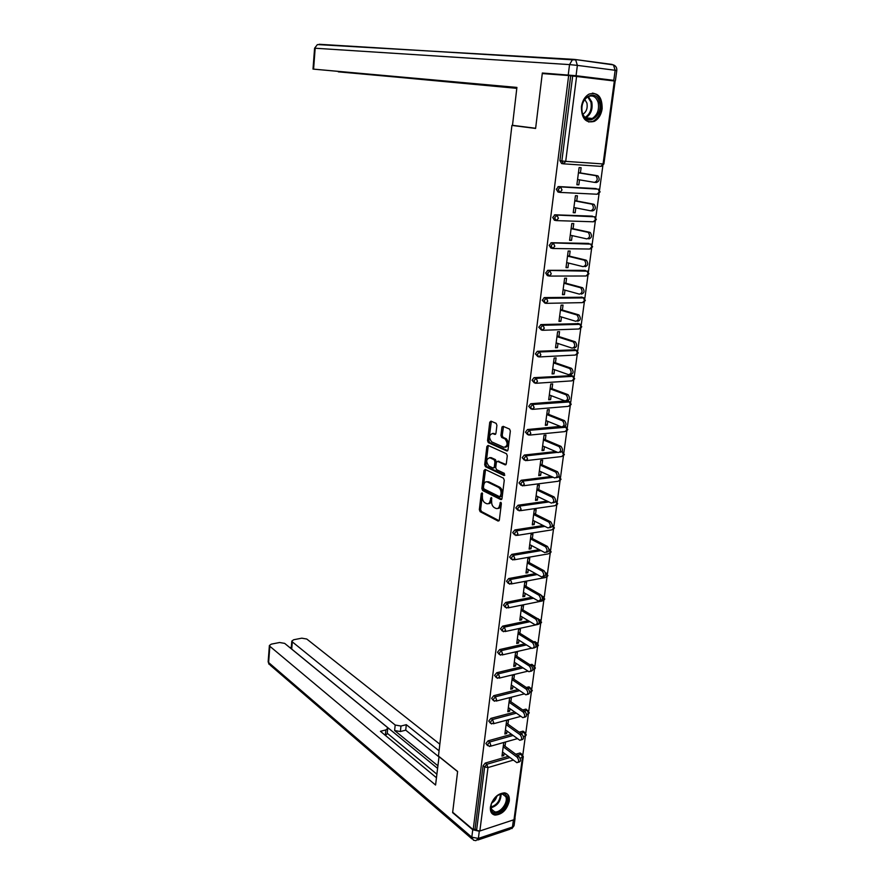 <?xml version="1.0" encoding="UTF-8"?>
<svg xmlns="http://www.w3.org/2000/svg" width="885" height="885" viewBox="0 0 885 885"><rect width="100%" height="100%" fill="white"/><g stroke="black" fill="none" stroke-linecap="round" stroke-linejoin="round"><path stroke-width="1.33" d="M482.071 492.856L481.252 493.576L479.338 509.649L480.146 511.674L498.144 521.088L499.339 520.07L501.364 503.698L500.777 502.26L499.66 505.103C499.107 507.979 497.824 509.074 495.821 508.377L494.284 507.592C492.359 506.297 491.485 504.118 491.651 501.043L491.341 497.514L490.246 500.335C489.704 503.189 488.443 504.273 486.484 503.609L484.969 502.835C483.088 501.552 482.225 499.394 482.391 496.352L482.071 492.856M581.423 106.642C581.434 118.546 585.726 123.457 594.3 121.378C598.537 119.044 601.158 114.851 602.154 108.8C602.22 96.786 597.873 91.874 589.1 94.076C584.952 96.476 582.396 100.669 581.423 106.642M490.423 807.009C490.013 811.622 491.54 814.311 494.992 815.085C502.127 814.587 506.906 809.886 509.295 801.002C509.738 796.312 508.167 793.591 504.605 792.849C497.503 793.447 492.779 798.17 490.423 807.009M496.916 425.342L496.153 423.351L490.943 421.138L489.748 422.267L487.558 440.675L488.332 442.666L506.784 450.952L508.023 449.845L510.346 431.084L509.561 429.081L503.134 426.327L501.906 427.477L500.932 435.453L501.706 437.455L505.058 438.938C508.123 443.418 507.713 446.217 503.864 447.312L491.606 441.825C488.608 437.433 488.985 434.668 492.735 433.528L494.748 434.413L495.954 433.285L496.916 425.342M491.352 421.304L488.841 440.553L489.615 442.533L488.332 442.666L489.659 442.555L507.736 450.653M473.187 829.676L452.677 812.231L457.622 771.454L438.462 756.056L511.917 125.427L535.613 128.447L542.273 73.566L568.657 75.535L473.187 829.676L475.035 829.068L476.572 830.373L484.648 766.974L483.077 765.757L475.035 829.068M485.19 469.426L484.006 470.477L481.86 488.52L482.668 490.533L500.777 499.594L501.994 498.554L504.273 480.19L503.454 478.143L485.19 469.426M485.533 469.592L483.144 488.354L483.94 490.367L482.668 490.533L483.94 490.367L501.762 499.262M484.692 464.725L486.861 446.505L488.055 445.398L506.497 453.74L507.293 455.764L506.308 463.729L505.07 464.824L497.558 461.339L496.352 462.424L495.722 467.634L496.518 469.658L504.373 473.364L504.074 475.544L485.478 466.716L484.692 464.725L485.976 464.57L488.155 446.372L486.861 446.505M516.541 125.836L511.917 125.427M515.015 817.419L513.997 819.709L479.858 830.982L476.572 830.373M568.657 75.535L615.152 81.088L603.891 163.946L603.072 163.946L614.345 80.955M602.862 165.65L599.576 189.91M599.079 193.538L595.815 217.522M595.328 221.106L592.109 244.824M591.634 248.375L588.448 271.817M587.972 275.335L584.819 298.51M584.343 302.006L581.235 324.917M580.759 328.379L577.684 351.035M577.219 354.465L574.177 376.866M573.712 380.273L570.703 402.409M570.25 405.795L567.274 427.687M566.82 431.05L563.878 452.689M563.424 456.041L560.515 477.424M560.061 480.754L557.196 501.906M556.742 505.213L553.899 526.121M553.457 529.418L550.647 550.083M550.204 553.368L547.428 573.79M546.985 577.064L544.242 597.253M543.799 600.517L541.089 620.485M540.647 623.737L537.958 643.461M537.527 646.714L534.872 666.217M534.429 669.458L531.819 688.729M531.376 691.97L528.788 711.02M528.345 714.25L525.79 733.09M525.347 736.32L522.825 754.927M502.204 754.374L503.808 755.569L501.983 756.1L503.742 742.692M503.808 755.569L504.118 753.212M505.025 746.276L505.567 742.172M563.28 163.802L561.61 163.548L559.928 160.65L561.853 160.948L572.695 75.933M570.714 75.789L559.928 160.65M483.077 765.757L485.212 763.08L508.311 756.354M515.723 754.197L520.192 752.991L521.044 753.622M559.497 192.322L557.981 192.034L556.3 189.213L558.667 186.58L596.202 188.616M555.769 220.498L554.386 220.21L552.716 217.445L555.072 214.812L592.596 216.217M552.096 248.353L550.835 248.054L549.176 245.355L551.521 242.722L589.023 243.519M548.457 275.888L547.328 275.589L545.669 272.956L548.003 270.312L585.483 270.511M544.872 303.101L542.206 300.236L544.529 297.592L581.976 297.227M541.321 330.005L538.777 327.218L541.089 324.574L578.502 323.644M537.826 356.611L535.392 353.889L537.306 351.312L575.062 349.774M534.374 382.917L532.04 380.273L534.009 377.674L571.655 375.627M530.967 408.925L528.721 406.359L530.746 403.748L565.161 400.96M566.3 400.872L567.086 400.805M527.604 434.646L525.447 432.157L527.526 429.535L560.305 426.382M524.274 460.089L522.205 457.678L524.329 455.045L555.736 451.549M521 485.257L518.997 482.922L521.177 480.267L551.377 476.462M517.758 510.158L515.822 507.89L518.068 505.224L547.218 501.12M514.594 534.839L512.692 532.593L514.915 529.927L543.202 525.524M511.453 559.254L509.583 557.03L511.807 554.364L539.319 549.685M508.355 583.425L506.519 581.213L508.731 578.547L535.547 573.602M505.291 607.331L503.476 605.13L505.678 602.464L531.874 597.264M541.52 595.483L542.361 596.291M502.26 630.994L500.467 628.804L502.658 626.137L528.301 620.695M537.626 618.715L539.253 619.544M499.262 654.402L497.492 652.223L499.682 649.557L524.805 643.882M533.732 641.868L535.005 641.614L536.177 642.565M496.297 677.578L494.549 675.399L496.728 672.733L521.376 666.836M529.949 664.779L531.985 664.336L533.124 665.343M493.354 700.511L491.64 698.342L493.797 695.665L518.024 689.559M526.265 687.479L528.998 686.837L530.093 687.888M490.456 723.211L488.752 721.043L490.909 718.377L514.727 712.049M522.67 709.936L526.033 709.117L527.095 710.212M487.58 745.679L485.898 743.511L488.044 740.845L511.486 734.318M519.152 732.183L523.09 731.165L523.986 731.806M507.946 724.129L508.488 719.992L506.651 720.478L504.87 734.03L506.707 733.521L507.028 731.076M510.877 701.761L511.43 697.579L509.594 698.055L507.791 711.739L509.638 711.252L509.97 708.708M513.853 679.171L514.406 674.934L512.559 675.388L510.745 689.216L512.592 688.751L512.935 686.118M516.851 656.338L517.415 652.068L515.557 652.488L513.731 666.46L515.579 666.029L515.944 663.285M519.882 633.273L520.457 628.958L518.599 629.357L516.74 643.472L518.599 643.052L518.975 640.22M522.947 609.964L523.522 605.606L521.663 605.982L519.794 620.241L521.652 619.854L522.039 616.911M526.044 586.412L526.63 582.009L524.75 582.352L522.869 596.778L524.739 596.401L525.137 593.359M529.175 562.606L529.761 558.158L527.88 558.49L525.978 573.049L527.847 572.706L528.268 569.564M532.339 538.556L532.936 534.064L531.044 534.363L529.119 549.087L531 548.766L531.42 545.514M535.536 514.251L536.133 509.705L534.241 509.981L532.294 524.86L534.175 524.562L534.617 521.199M538.766 489.682L539.374 485.091L537.472 485.334L535.502 500.368L537.394 500.113L537.848 496.629M542.029 464.846L542.638 460.2L540.735 460.421L538.744 475.621L540.647 475.389L541.122 471.793M545.326 439.745L545.945 435.055L544.043 435.243L542.018 450.609L543.932 450.399L544.419 446.693M548.667 414.379L549.286 409.622L547.372 409.788L545.337 425.32L547.251 425.143L547.76 421.315M552.041 388.725L552.671 383.924L550.747 384.057L548.689 399.755L550.614 399.611L551.123 395.661M555.448 362.784L556.09 357.938L554.154 358.038L552.074 373.912L553.999 373.791L554.541 369.72M558.9 336.565L559.541 331.665L557.605 331.731L555.503 347.783L557.439 347.694L557.981 343.502M562.384 310.06L563.037 305.093L561.09 305.137L558.966 321.366L560.902 321.31L561.477 316.985M565.913 283.244L566.566 278.233L564.619 278.233L562.462 294.65L564.409 294.628L564.995 290.169M569.475 256.13L570.139 251.063L568.181 251.03L566.013 267.635L567.96 267.646L568.568 263.055M573.082 228.717L573.757 223.584L571.787 223.529L569.586 240.311L571.544 240.355L572.175 235.631M576.721 200.983L577.407 195.795L575.438 195.707L573.214 212.688L575.173 212.754L575.814 207.898M580.416 172.94L581.102 167.696L579.122 167.564L576.876 184.744L578.845 184.843L579.509 179.843M506.707 733.521L505.092 732.349M509.638 711.252L508.012 710.113M512.592 688.751L510.955 687.645M515.579 666.029L513.931 664.945M518.599 643.052L516.94 642.012M521.652 619.854L519.971 618.836M524.739 596.401L523.046 595.417M527.847 572.706L526.144 571.754M531 548.766L529.274 547.848M534.175 524.562L532.449 523.688M537.394 500.113L535.646 499.262M540.647 475.389L538.876 474.581M543.932 450.399L542.151 449.635M547.251 425.143L545.459 424.413M550.614 399.611L548.8 398.914M553.999 373.791L552.174 373.149M557.439 347.694L555.592 347.086M560.902 321.31L559.043 320.735M564.409 294.628L562.539 294.097M567.96 267.646L566.068 267.159M571.544 240.355L569.641 239.923M575.173 212.754L573.248 212.367M578.845 184.843L576.898 184.511M488.398 503.642C490.069 503.775 491.109 502.614 491.529 500.158L490.246 500.335M490.5 498.233L491.783 498.056L491.529 500.158M497.79 508.433C499.472 508.543 500.523 507.382 500.954 504.926L499.66 505.103M499.925 502.979L501.22 502.802L500.954 504.926M482.535 493.432L480.621 509.472L481.418 511.497L499.129 520.734M483.442 487.524L484.006 488.94L499.925 496.861L501.054 493.885C501.22 490.81 500.346 488.62 498.421 487.336L487.48 481.982C485.511 481.329 484.25 482.447 483.708 485.312L483.442 487.524M500.479 496.784L502.06 495.965L500.777 496.131M486.894 481.783L488.763 481.816L499.715 487.17C501.64 488.454 502.514 490.644 502.337 493.719L502.06 495.965M488.431 445.575L488.155 446.372M506.032 464.514L498.122 461.273M504.848 475.145L486.794 466.583L485.511 466.727M489.881 457.777C486.13 458.861 485.776 461.616 488.819 466.019L493.1 468.043L494.295 466.97L494.925 461.76L494.14 459.746L489.881 457.777L491.175 457.633L489.56 457.656M493.83 467.955L495.589 466.815L494.295 466.97M491.175 457.633L495.423 459.603L496.219 461.616L495.589 466.815M485.976 464.57L486.794 466.583M492.469 433.429L495.655 434.115M505.49 447.29C509.074 445.763 509.362 442.931 506.364 438.805L504.904 438.86M503.521 426.493L502.226 435.331L503.012 437.334L506.198 438.728M502.514 752.018L516.895 762.693C519.13 762.051 519.207 760.193 517.128 757.14L518.964 756.598C521.055 759.651 520.977 761.498 518.732 762.151L518.245 762.295M518.964 756.598L503.421 745.082M517.128 757.14L503.2 746.796M505.412 729.904L519.86 740.303C522.161 739.661 522.261 737.802 520.137 734.727L521.984 734.207C524.097 737.282 524.009 739.141 521.707 739.783L521.254 739.904M521.984 734.207L506.32 722.968M520.137 734.727L506.109 724.627M508.344 707.569L522.858 717.691C525.225 717.038 525.336 715.168 523.19 712.071L525.037 711.584C527.183 714.671 527.073 716.54 524.705 717.182L524.296 717.304M525.037 711.584L509.251 700.632M523.19 712.071L509.041 702.236M511.298 685.001L525.889 694.836C528.312 694.183 528.433 692.302 526.265 689.194L528.124 688.718C530.292 691.827 530.17 693.707 527.748 694.36L527.36 694.459M528.124 688.718L512.205 678.065M526.265 689.194L512.006 679.625M514.285 662.212L528.953 671.737C531.431 671.084 531.575 669.204 529.385 666.062L531.243 665.62C533.445 668.75 533.301 670.642 530.812 671.284L530.447 671.372M531.243 665.62L515.203 655.265M529.385 666.062L515.004 656.77M517.305 639.169L532.04 648.406C534.595 647.754 534.75 645.851 532.527 642.698L534.396 642.278C536.62 645.419 536.465 647.322 533.909 647.975L533.578 648.052M534.396 642.278L518.212 632.233M532.527 642.698L518.024 633.671M491.418 810.284C487.115 801.887 503.366 787.385 506.795 796.478C510.988 804.797 495.014 819.244 491.418 810.284M491.153 804.719L491.507 809.377L494.715 811.855C500.578 813.149 508.565 802.064 505.733 796.6L502.415 794.066L498.299 794.951M491.85 813.37L494.239 814.377C501.507 816.003 511.419 802.241 507.924 795.46M491.673 803.027C494.427 801.467 496.153 799.1 496.872 795.914M582.242 113.125C577.839 98.7 596.036 87.261 599.433 102.173C603.692 116.389 585.848 127.916 582.242 113.125M598.183 102.516C596.202 96.775 592.839 94.817 588.06 96.642C582.938 100.149 581.003 105.492 582.264 112.649C584.255 118.28 587.574 120.227 592.242 118.49C597.408 115.061 599.388 109.74 598.183 102.516M582.85 114.32C586.445 111.853 587.806 108.103 586.921 103.08L584.775 99.474M588.625 121.986L593.304 121.179C599.731 116.942 602.187 110.337 600.694 101.366C599.211 96.343 596.446 93.6 592.397 93.124M439.037 756.52L435.575 785.039L269.848 646.282L268.62 662.544L471.805 837.188L472.745 829.765L452.622 812.64L457.6 771.598L438.894 756.553M437.832 765.735L394.61 730.523L395.197 725.036L292.304 641.868L291.718 649.081L291.242 648.119M395.197 725.036L400.971 726.043L400.385 731.541L394.61 730.523M439.082 750.823L406.315 724.682L400.971 726.043M439.845 744.208L306.763 639.025L301.752 638.173L293.676 639.755L291.818 641.072L292.304 641.868M385.329 735.369L385.904 729.915L387.752 728.289L387.044 727.116L284.66 643.373L279.594 642.51L271.33 644.136L269.383 645.508L269.848 646.282M291.309 647.3L289.826 647.599M385.904 729.915L380.428 731.309L436.427 777.716M472.745 829.765L478.818 831.126M437.522 768.324L291.718 649.081M387.232 733.256L436.847 774.165M387.719 728.576L387.176 733.809L385.395 735.424M438.872 756.83L405.717 730.158L400.385 731.541M405.717 730.158L406.315 724.682M576.058 75.712L613.792 80.358L615.152 70.28L577.374 65.379L576.058 75.712L542.339 73.013L535.635 128.27L512.492 125.316L516.906 87.427L313.002 69.085L453.142 81.851M516.884 87.593L453.131 81.973M338.335 71.685L516.796 88.345M469.802 83.345L516.818 88.201M469.758 83.809L463.132 82.747M338.324 71.84L463.087 83.135M542.339 73.013L554.176 74.462M613.792 80.358L606.181 79.96M475.71 83.876L475.643 84.462M520.358 615.905L535.171 624.821C537.781 624.168 537.958 622.255 535.702 619.08L537.582 618.681C539.839 621.856 539.651 623.759 537.04 624.423L536.73 624.489M537.582 618.681L521.265 608.957M535.702 619.08L521.088 610.34M523.444 592.386L538.323 600.992C541 600.329 541.2 598.404 538.921 595.218L540.801 594.842C543.08 598.028 542.881 599.953 540.204 600.616L539.916 600.672M540.801 594.842L524.351 585.439M538.921 595.218L524.174 586.766M526.553 568.612L541.52 576.898C544.253 576.246 544.474 574.31 542.162 571.091L544.054 570.748C546.366 573.956 546.145 575.892 543.401 576.555L543.136 576.6M544.054 570.748L527.471 561.676M542.162 571.091L527.294 562.937M529.706 544.596L544.74 552.561C547.549 551.886 547.782 549.939 545.448 546.709L547.339 546.388C549.673 549.618 549.441 551.565 546.631 552.229L546.388 552.273M547.339 546.388L530.613 537.66M545.448 546.709L530.458 538.865M532.881 520.325L548.003 527.947C550.868 527.283 551.123 525.314 548.766 522.073L550.658 521.774C553.025 525.015 552.771 526.973 549.895 527.648L549.673 527.692M550.658 521.774L533.799 513.388M548.766 522.073L533.644 514.528M536.1 495.788L551.322 503.089C554.22 502.403 554.497 500.434 552.151 497.171L554.054 496.905C556.411 500.158 556.134 502.127 553.225 502.813M554.054 496.905L552.118 497.16L536.874 489.936M554.021 496.894L537.007 488.852M539.352 470.997L554.696 477.966C557.616 477.247 557.904 475.256 555.592 472.004L557.506 471.771C559.818 475.013 559.519 477.004 556.61 477.723M557.417 471.727L540.259 464.061M555.503 471.97L540.127 465.079M503.266 427.046L502.083 426.835M542.638 445.929L558.114 452.567C561.035 451.815 561.356 449.812 559.066 446.571L560.99 446.361C563.269 449.602 562.948 451.593 560.028 452.357M560.847 446.294L543.545 438.993M558.933 446.505L543.423 439.945M545.957 420.596L561.577 426.891C564.497 426.094 564.829 424.081 562.583 420.851L564.508 420.674C566.754 423.893 566.422 425.906 563.491 426.714M564.32 420.585L546.864 413.66M562.395 420.762L546.753 414.545M549.319 394.976L565.061 400.927C567.993 400.086 568.347 398.062 566.135 394.843L568.07 394.699C570.283 397.907 569.929 399.943 566.997 400.772M567.827 394.588L550.227 388.05M565.902 394.732L550.116 388.858M552.716 369.078L568.601 374.676C571.533 373.802 571.909 371.755 569.73 368.547L571.666 368.425C573.845 371.634 573.469 373.68 570.537 374.554M571.378 368.293L553.623 362.153M569.442 368.414L553.523 362.894M556.145 342.893L572.175 348.137C575.106 347.208 575.504 345.15 573.369 341.942L575.316 341.864C577.451 345.062 577.053 347.119 574.111 348.037M574.973 341.71L557.052 335.979M573.026 341.798L556.964 336.643M559.608 316.421L575.781 321.288C578.724 320.326 579.144 318.246 577.042 315.049L578.989 314.994C581.091 318.18 580.671 320.259 577.739 321.233M578.602 314.828L560.515 309.507M576.644 314.872L560.437 310.104M563.125 289.649L579.443 294.141C582.385 293.123 582.817 291.032 580.759 287.846L582.717 287.824C584.775 291.01 584.343 293.101 581.401 294.108M582.275 287.636L564.033 282.735M580.317 287.658L563.955 283.255M566.665 262.579L583.138 266.673C586.08 265.622 586.545 263.509 584.52 260.334L586.478 260.345C588.503 263.509 588.049 265.633 585.096 266.684M585.981 260.135L567.573 255.677M584.023 260.124L567.517 256.119M570.261 235.2L586.877 238.906C589.819 237.799 590.306 235.664 588.315 232.489L590.295 232.545C592.275 235.709 591.799 237.844 588.846 238.939M589.742 232.312L571.168 228.308M587.762 232.268L571.113 228.662M573.889 207.51L590.66 210.807C593.603 209.656 594.112 207.499 592.165 204.335L594.145 204.424C596.092 207.577 595.583 209.734 592.629 210.884L591.147 210.818M593.536 204.181L574.796 200.618M591.556 204.092L574.752 200.906M577.562 179.511L594.477 182.376C597.441 181.182 597.961 179.002 596.047 175.85L598.039 175.971C599.942 179.124 599.422 181.292 596.468 182.498L594.831 182.398M597.375 175.717L578.458 172.619M595.395 175.595L578.436 172.818M482.524 493.41L481.252 493.576M513.997 819.709L522.46 757.427L520.092 758.124M513.322 760.115L487.989 767.572L479.858 830.982M522.559 754.651L521.785 754.175L523.289 756.598L522.46 757.427L521.243 754.23L519.65 753.058M485.212 763.08L486.783 764.297L487.989 767.572L484.648 766.974L486.783 764.297L509.893 757.549M576.6 76.331L565.703 161.369L603.072 163.946L600.871 166.358L563.745 163.858M561.853 160.948L565.703 161.369L563.535 163.847L561.853 160.948M517.305 755.381L521.785 754.175L520.192 752.991M488.044 740.845L489.626 742.028L487.48 744.705L489.438 746.531L490.843 745.292L489.626 742.028L513.09 735.468M520.756 733.333L524.208 732.371L525.424 735.557L523.489 736.928M525.513 732.791L522.592 731.22M490.909 718.377L492.502 719.527L516.342 713.177M524.285 711.064L527.194 710.279L525.579 709.162M493.797 695.665L495.412 696.794L519.65 690.654M527.891 688.563L530.215 687.977L528.588 686.893M496.728 672.733L498.344 673.828L523.013 667.898M531.553 665.852L533.268 665.443L531.62 664.381M499.682 649.557L501.319 650.619L526.453 644.922M535.115 642.952L536.354 642.676L534.695 641.647M502.658 626.137L504.317 627.166L529.96 621.701M538.633 619.854L539.463 619.677L537.792 618.681M505.678 602.464L507.337 603.459L533.555 598.238M508.731 578.547L510.402 579.509L537.239 574.542M511.807 554.364L513.499 555.293L541.023 550.592M514.915 529.927L516.63 530.823L544.917 526.398M518.068 505.224L519.794 506.087L548.954 501.95L519.783 506.087L521.099 509.284L519.185 510.866L517.548 508.753L519.783 506.087L518.057 505.235M561.013 479.172L558.9 476.55L560.183 479.648L558.214 481.263L523.61 485.743M521.254 480.256L522.98 481.075L553.136 477.258M564.376 454.447L562.296 451.826L563.546 454.89L561.566 456.56L526.774 460.543M524.462 455.023L526.221 455.797L557.506 452.312M567.783 429.457L565.725 426.824L566.953 429.867L564.94 431.592L529.971 435.066M527.714 429.502L529.484 430.243L564.984 426.515M571.212 404.202L569.188 401.558L570.383 404.567L568.358 406.359L533.19 409.312M531 403.704L532.781 404.401L569.022 401.48L567.429 400.872M574.686 378.669L572.683 376.003L573.856 378.99L571.821 380.86L536.454 383.26M534.33 377.618L536.122 378.282L572.484 375.915L570.67 375.273M578.193 352.849L576.235 350.183L577.374 353.137L575.305 355.062L539.739 356.92M537.693 351.245L539.507 351.854L575.98 350.073L574.155 349.475M581.744 326.753L579.808 324.076L580.925 327.007L578.845 328.999L543.058 330.271M541.089 324.574L542.914 325.138L579.52 323.954L577.673 323.39M585.339 300.369L583.425 297.681L584.509 300.579L582.407 302.637L546.421 303.334M544.529 297.592L546.366 298.123L583.104 297.537L581.235 297.017M588.967 273.686L587.087 270.987L588.138 273.863L586.025 275.987L549.806 276.076M548.003 270.312L584.841 270.356M592.629 246.716L590.782 243.994L591.811 246.838L589.664 249.039L553.236 248.508M551.521 242.722L588.481 243.397M596.346 219.436L594.521 216.692L595.517 219.524L593.359 221.792L556.698 220.619M555.072 214.812L592.165 216.128M600.096 191.846L598.304 189.091L599.278 191.89L597.098 194.235L560.205 192.41M558.667 186.58L595.882 188.56M490.345 722.204L491.44 723.93L493.73 722.791L492.502 719.527L490.345 722.204M528.489 710.71L527.194 710.279L528.422 713.476L526.619 714.814M493.244 699.471L494.394 701.241L496.64 700.057L495.412 696.794L493.244 699.471M531.509 688.408L530.215 687.977L531.454 691.163L529.717 692.49M496.175 676.505L497.37 678.308L499.594 677.08L498.344 673.828L496.175 676.505M534.551 665.885L533.268 665.443L534.518 668.617L532.759 669.967M499.129 653.296L500.39 655.143L502.569 653.86L501.319 650.619L499.129 653.296M537.615 643.118L536.354 642.676L537.615 645.84L535.691 647.256M502.116 629.832L503.432 631.724L505.578 630.397L504.317 627.166L502.116 629.832M540.724 620.119L539.463 619.677L540.735 622.841L538.213 624.39M505.136 606.136L506.519 608.072L508.609 606.69L507.337 603.459L505.136 606.136M543.855 596.877L542.616 596.435L543.899 599.587L542.162 601.003L508.123 607.873M508.189 582.175L509.627 584.155L511.685 582.728L510.402 579.509L508.189 582.175M547.019 573.403L545.791 572.96L547.085 576.102L545.293 577.551L511.165 583.956M511.276 557.959L512.78 559.984L514.793 558.512L513.499 555.293L511.276 557.959M550.216 549.673L549.01 549.231L550.304 552.373L548.468 553.844L514.24 559.796M514.395 533.489L515.955 535.558L517.924 534.031L516.63 530.823L514.395 533.489M552.351 525.303L553.567 528.378L551.676 529.905L517.349 535.37M553.446 525.69L552.351 525.236L554.397 527.847M555.647 501.076L556.864 504.14L554.906 505.7L520.48 510.678M556.709 501.452L555.669 501.01L557.694 503.642M520.734 483.741L522.371 485.909L524.307 484.272L522.98 481.075L520.734 483.741M560.006 476.96L558.866 476.561M523.953 458.463L525.59 460.687L527.548 458.983L526.221 455.797L523.953 458.463M563.336 452.213L561.875 451.87M527.206 432.909L528.854 435.177L530.823 433.418L529.484 430.243L527.206 432.909M566.699 427.19L529.606 430.298L527.526 429.535M530.502 407.067L532.15 409.39L534.142 407.565L532.781 404.401L530.502 407.067M570.095 401.89L532.947 404.478L530.746 403.748M533.832 380.937L535.48 383.327L537.494 381.424L536.122 378.282L533.832 380.937M573.524 376.313L536.332 378.371L534.009 377.674M537.195 354.509L538.854 356.965L540.879 354.996L539.507 351.854L537.195 354.509M576.998 350.46L539.739 351.964L537.306 351.312M540.602 327.793L542.262 330.304L544.308 328.269L542.914 325.138L540.602 327.793M580.505 324.33L543.202 325.271L540.647 324.651M544.043 300.767L545.702 303.345L547.771 301.243L546.366 298.123L544.043 300.767M584.045 297.902L546.698 298.267L544.021 297.681M547.527 273.443L549.187 276.076L551.278 273.896L549.862 270.799L547.527 273.443M587.629 271.175L547.428 270.423M551.045 245.798L552.716 248.497L554.818 246.251L553.402 243.165L551.045 245.798M591.246 244.149L550.89 242.844M554.607 217.843L556.278 220.608L558.402 218.285L556.975 215.21L554.607 217.843M594.897 216.825L554.386 214.944M558.214 189.556L559.884 192.388L562.03 189.987L560.581 186.923L558.214 189.556M598.603 189.191L557.926 186.724M481.418 511.497L480.146 511.674M480.621 509.472L479.338 509.649M501.585 499.483L500.777 499.594M483.144 488.354L481.86 488.52M485.29 470.333L484.006 470.477M502.337 493.719L501.054 493.885M499.671 487.148L498.388 487.314M488.763 481.816L487.48 481.982M505.822 464.736L505.07 464.824M498.852 461.196L497.558 461.339M496.219 461.616L494.925 461.76M495.39 459.592L494.095 459.735M495.423 434.347L494.748 434.413M494.029 433.407L492.735 433.528M503.067 437.356L501.773 437.489M502.226 435.331L500.932 435.453M503.2 427.355L501.906 427.477M507.514 450.874L506.784 450.952M488.841 440.553L487.558 440.675M491.042 422.156L489.748 422.267M501.087 794.055C500.877 801.124 497.525 805.704 491.053 807.784M490.976 807.065C496.916 804.996 500.058 800.693 500.401 794.166M588.348 96.509L591.744 101.897C592.972 109.076 591.003 114.375 585.848 117.771L592.242 118.49M584.996 117.439C590.107 114.22 592.065 109.065 590.881 101.996L587.673 96.852M479.305 831.103L478.376 838.416L512.459 827.021L513.433 819.886M471.97 838.903L270.29 665.232L268.166 661.582M515.059 818.382L514.13 825.196L509.981 829.234L477.823 840.009M471.805 837.188L473.486 840.208L475.931 840.65L478.376 838.416L471.805 837.188M318.213 44.615L573.945 59.372M574.73 59.45L613.338 64.882M568.236 74.926L569.542 64.605L315.171 48.233L313.589 69.141M314.584 48.233L317.416 44.571L314.584 48.221L313.002 69.085M319.142 44.272L572.385 59.804L569.542 64.605L577.374 65.379L575.681 59.881L572.385 59.804L574.376 59.406L612.143 64.428M616.79 70.546C617.033 67.835 615.927 65.955 613.46 64.904L615.152 70.28L616.779 70.579L615.418 80.601M494.095 814.355L494.992 815.085M514.827 818.802L523.256 756.819M490.5 746.232L517.448 738.632M525.048 736.508L526.21 735.015M523.09 731.165L526.265 734.76M493.365 723.764L520.878 716.352M528.035 714.449L529.219 712.934M526.033 709.117L529.263 712.69M496.264 701.064L524.385 693.862M531.044 692.17L532.25 690.643M528.998 686.837L532.294 690.411M499.184 678.12L527.969 671.14M534.086 669.668L535.314 668.12M531.985 664.336L535.348 667.898M502.138 654.955L531.653 648.185M537.151 646.935L538.412 645.364M535.005 641.614L538.445 645.154M505.114 631.536L535.657 624.943M536.343 624.799L537.527 624.544M540.259 623.969L541.531 622.376M538.058 618.648L541.565 622.177M543.39 600.76L544.695 599.156M541.742 595.793L544.729 598.957M546.554 577.319L547.881 575.692M545.47 572.672L547.915 575.504M549.74 553.634L551.112 551.974M548.977 549.142L551.145 551.798M552.97 529.695L554.375 528.013M556.234 505.512L557.661 503.797M559.519 481.064L560.99 479.327M553.18 477.28L523.024 481.097L521.177 480.267M562.849 456.361L564.353 454.591M557.594 452.346L526.298 455.841L524.329 455.045M566.201 431.393L567.761 429.59M569.597 406.16L571.19 404.312M573.015 380.65L574.664 378.769M576.478 354.863L578.182 352.949M579.974 328.789L581.733 326.842M583.514 302.438L585.317 300.446M587.087 275.788L588.956 273.753M590.693 248.851L592.618 246.76M594.333 221.604L596.335 219.469M598.017 194.058L600.085 191.879M601.745 166.192L603.88 163.957M499.715 487.17L498.421 487.336M495.423 459.603L494.14 459.746M486.761 466.572L485.478 466.716M506.364 438.805L505.058 438.938M503.012 437.334L501.706 437.455M491.418 809.167L494.715 811.855M269.018 664.303L268.155 661.748L269.383 645.508M511.851 828.648L514.019 825.782M291.818 641.072L291.231 648.285M555.592 472.004L557.506 471.771M559.066 446.571L560.99 446.361M562.583 420.851L564.508 420.674M566.135 394.843L568.07 394.699M569.73 368.547L571.666 368.425M573.369 341.942L575.316 341.864M577.042 315.049L578.989 314.994M580.759 287.846L582.717 287.824M584.52 260.334L586.478 260.345M588.315 232.489L590.295 232.545M592.165 204.335L594.145 204.424M596.047 175.85L598.039 175.971"/></g></svg>
